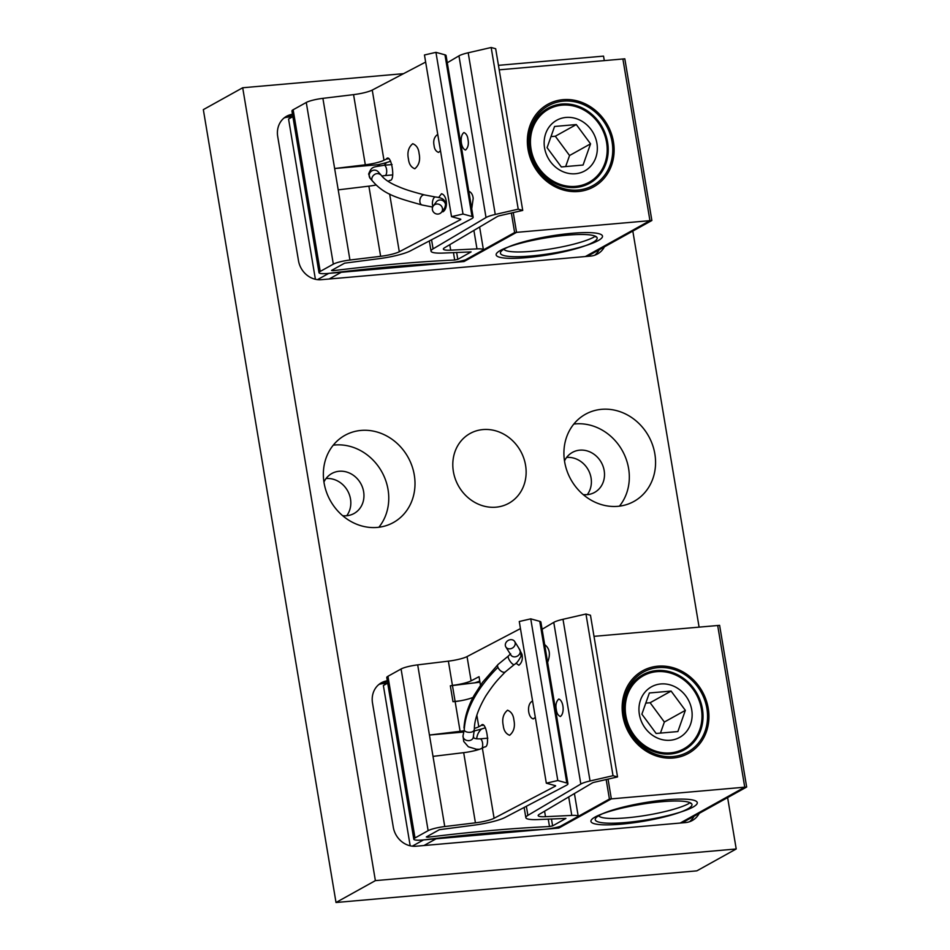 <?xml version="1.0" encoding="UTF-8"?>
<svg xmlns="http://www.w3.org/2000/svg" width="950" height="950" viewBox="0 0 950 950"><rect width="100%" height="100%" fill="white"/><g stroke="black" fill="none" stroke-linecap="round" stroke-linejoin="round"><path stroke-width="1.43" d="M587.266 494.653A22.883 20.413 60.9 0 0 588.228 469.811A22.883 20.413 60.9 0 0 566.651 457.449A22.883 20.413 60.9 0 0 566.604 457.461M346.702 515.743A22.883 20.413 60.9 0 0 347.664 490.901A22.883 20.413 60.9 0 0 326.088 478.551A22.883 20.413 60.9 0 0 326.04 478.551M336.015 902.5L375.381 880.626L242.701 87.756L203.336 109.63L336.015 902.5L696.849 870.853L736.214 848.979L727.617 797.596M323.938 482.042A22.883 20.413 -119.1 0 1 331.823 473.504A22.883 20.413 -119.1 0 1 339.209 471.259A22.883 20.413 -119.1 0 1 362.556 487.528A22.883 20.413 -119.1 0 1 354.041 513.499A22.883 20.413 -119.1 0 1 342.641 515.684M242.701 87.756L403.56 73.661M498.453 65.336L603.535 56.121L604.295 60.622M375.381 880.626L736.214 848.979M292.493 114.261A21.28 18.988 60.9 0 0 286.615 116.244A21.28 18.988 60.9 0 0 277.709 136.527L298.49 260.704A21.28 18.988 60.9 0 0 321.195 279.704L590.627 256.084A21.28 18.988 60.9 0 0 597.491 253.982A21.28 18.988 60.9 0 0 604.426 246.857M387.303 680.782A21.28 18.988 60.9 0 0 381.425 682.753A21.28 18.988 60.9 0 0 372.507 703.047L393.288 827.212A21.28 18.988 60.9 0 0 416.005 846.224L685.425 822.593A21.28 18.988 60.9 0 0 692.301 820.503A21.28 18.988 60.9 0 0 699.236 813.366M617.856 506.326A49.875 44.507 60.9 0 0 633.959 501.422A49.875 44.507 60.9 0 0 648.648 436.216A49.875 44.507 60.9 0 0 585.521 414.224A49.875 44.507 60.9 0 0 566.972 470.844A49.875 44.507 60.9 0 0 617.856 506.326M361.059 430.421A49.875 44.507 60.9 0 0 344.957 435.326A49.875 44.507 60.9 0 0 330.279 500.531A49.875 44.507 60.9 0 0 393.407 522.524A49.875 44.507 60.9 0 0 411.944 465.904A49.875 44.507 60.9 0 0 361.059 430.421M495.947 507.181A39.9 35.601 -119.1 0 1 454.967 451.713A39.9 35.601 -119.1 0 1 517.465 446.227A39.9 35.601 -119.1 0 1 495.947 507.181M699.093 627.131L632.819 231.076M583.193 494.594A22.883 20.413 60.9 0 0 587.219 494.653A22.883 20.413 60.9 0 0 594.605 492.409A22.883 20.413 60.9 0 0 603.107 466.438A22.883 20.413 60.9 0 0 579.773 450.157A22.883 20.413 60.9 0 0 572.387 452.414A22.883 20.413 60.9 0 0 564.502 460.94M378.86 527.262A49.875 44.507 60.9 0 0 382.256 472.649A49.875 44.507 60.9 0 0 334.816 445.004A49.875 44.507 60.9 0 0 333.248 445.17M619.424 506.16A49.875 44.507 60.9 0 0 622.393 450.787A49.875 44.507 60.9 0 0 573.812 424.068M689.546 821.726A21.28 18.988 60.9 0 0 693.987 816.288M387.576 683.181L383.04 683.584A21.28 18.988 60.9 0 0 378.931 684.451M292.778 116.672L288.242 117.064A21.28 18.988 60.9 0 0 284.121 117.931M594.747 255.217A21.28 18.988 60.9 0 0 599.177 249.767M476.686 738.839A16.387 14.618 -119.1 0 1 481.603 728.982M384.334 165.229A16.387 14.618 -119.1 0 1 386.793 162.474M329.175 279.003L341.252 272.294L462.139 261.689L514.627 232.536L649.943 220.661L622.891 58.983L499.201 69.837L624.815 58.817L651.866 220.495L587.29 256.369M292.885 116.601L288.562 119.011L315.388 279.288M317.478 279.656L328.747 273.386L464.063 261.523L516.551 232.358L651.866 220.495M513.249 212.598L516.551 232.358M563.303 101.127A45.719 40.803 60.9 0 0 548.542 105.616A45.719 40.803 60.9 0 0 535.076 165.395A45.719 40.803 60.9 0 0 592.942 185.547A45.719 40.803 60.9 0 0 609.947 133.653A45.719 40.803 60.9 0 0 563.303 101.127M598.251 240.552A51.739 8.645 170.5 0 0 601.516 234.792A51.739 8.645 170.5 0 0 550.038 236.134A51.739 8.645 170.5 0 0 500.923 251.619A51.739 8.645 170.5 0 0 537.51 255.348A51.739 8.645 170.5 0 0 598.251 240.552M503.868 249.221A47.797 7.98 170.5 0 0 543.388 250.016A47.797 7.98 170.5 0 0 594.047 237.025M592.004 130.874A28.951 25.828 60.9 0 0 567.53 117.349A28.951 25.828 60.9 0 0 546.274 132.062A28.951 25.828 60.9 0 0 549.48 160.301A28.951 25.828 60.9 0 0 573.954 173.826A28.951 25.828 60.9 0 0 595.211 159.113A28.951 25.828 60.9 0 0 592.004 130.874L592.004 130.874M565.499 99.524A47.215 42.132 60.9 0 0 536.061 169.587A47.215 42.132 60.9 0 0 610.66 167.639A47.215 42.132 60.9 0 0 565.499 99.524M423.973 845.524L436.062 838.814L556.938 828.21L609.425 799.045L744.741 787.182L717.689 625.504L594.011 636.346L719.613 625.337L746.664 787.016L682.1 822.89M387.695 683.121L383.372 685.52L410.186 845.809M412.288 846.165L423.546 839.907L558.861 828.044L611.349 798.879L746.664 787.016M608.047 779.107L611.349 798.879M658.101 667.636A45.719 40.803 60.9 0 0 643.34 672.137A45.719 40.803 60.9 0 0 629.886 731.916A45.719 40.803 60.9 0 0 687.752 752.068A45.719 40.803 60.9 0 0 704.746 700.174A45.719 40.803 60.9 0 0 658.101 667.636M693.049 807.061A51.739 8.645 170.5 0 0 696.314 801.313A51.739 8.645 170.5 0 0 644.836 802.643A51.739 8.645 170.5 0 0 595.733 818.14A51.739 8.645 170.5 0 0 632.308 821.857A51.739 8.645 170.5 0 0 693.049 807.061M598.678 815.741A47.797 7.98 170.5 0 0 638.186 816.537A47.797 7.98 170.5 0 0 688.845 803.546M686.803 697.383A28.951 25.828 60.9 0 0 662.34 683.869A28.951 25.828 60.9 0 0 641.072 698.582A28.951 25.828 60.9 0 0 644.278 726.809A28.951 25.828 60.9 0 0 668.752 740.335A28.951 25.828 60.9 0 0 690.021 725.622A28.951 25.828 60.9 0 0 686.803 697.395L686.803 697.383M660.309 666.045A47.215 42.132 60.9 0 0 630.859 736.096A47.215 42.132 60.9 0 0 705.458 734.16A47.215 42.132 60.9 0 0 660.309 666.045M479.774 681.067A29.129 4.869 -9.5 0 1 474.668 682.848M520.457 628.591L467.044 656.592A16.625 2.779 -9.5 0 1 448.376 661.153L417.691 664.869A14.63 2.446 170.5 0 0 401.078 668.99L387.956 676.281A14.63 2.446 170.5 0 0 386.757 677.528L413.808 839.206A14.63 2.446 170.5 0 0 425.042 839.729A347.522 58.033 -9.5 0 1 542.533 829.421A14.63 2.446 170.5 0 0 563.92 824.897L577.042 817.606A14.63 2.446 170.5 0 0 578.241 816.347A14.63 2.446 170.5 0 0 571.793 815.409L545.502 816.691A16.625 2.779 -9.5 0 1 538.175 815.611A16.625 2.779 -9.5 0 1 539.339 814.304L592.278 782.978A4.121 0.689 -9.5 0 1 594.569 782.206L617.536 776.934L590.472 615.256L585.972 614.021L563.006 619.293A16.625 2.779 170.5 0 0 553.767 622.369L542.094 629.28M473.053 697.371A16.625 2.779 -9.5 0 1 455.133 701.575L452.426 685.401A16.625 2.779 170.5 0 0 471.105 680.841L479.037 676.685L480.463 685.199M474.371 728.448A16.625 2.779 170.5 0 0 478.788 726.762L481.08 725.551C485.949 718.877 490.794 747.804 484.654 746.902L482.363 748.101A16.625 2.779 -9.5 0 1 463.683 752.661L433.01 756.378L429.436 735.039L460.109 731.322A16.625 2.779 170.5 0 0 463.647 730.823M617.536 776.934L613.023 775.699L590.057 780.971A16.625 2.779 170.5 0 0 580.818 784.047L527.879 815.373A29.129 4.869 170.5 0 0 525.849 817.677A29.129 4.869 170.5 0 0 538.674 819.553L565.903 818.413L552.615 825.894L549.504 826.547A360.026 60.123 170.5 0 0 427.773 837.223L426.312 836.962L439.434 829.671L472.53 825.36A29.129 4.869 170.5 0 0 505.246 817.356L566.366 785.318A16.625 2.779 170.5 0 0 567.946 783.774A16.625 2.779 170.5 0 0 566.817 783.014L557.804 780.532L530.753 618.854L519.27 621.502L546.321 783.18L555.334 785.65A4.121 0.689 -9.5 0 1 555.619 785.84A4.121 0.689 -9.5 0 1 555.227 786.22L494.095 818.271A16.625 2.779 -9.5 0 1 475.428 822.831L444.754 826.547A14.63 2.446 170.5 0 0 428.129 830.668L415.008 837.959A14.63 2.446 170.5 0 0 413.808 839.206M485.426 727.748A29.129 4.869 -9.5 0 1 474.086 730.93M473.444 736.024L473.765 737.936M475.653 749.158L475.855 750.381M567.946 783.774L540.894 622.096A16.625 2.779 170.5 0 0 539.766 621.336L530.753 618.854M557.804 780.532L546.321 783.18M482.873 725.396L481.959 725.289M518.379 647.425L521.954 654.253C522.963 659.051 521.93 662.72 518.878 665.273L516.004 663.231M513.891 719.957C515.28 726.631 513.855 731.738 509.604 735.276C505.887 733.804 503.773 730.55 503.251 725.539C501.861 718.877 503.286 713.771 507.537 710.22C511.254 711.704 513.368 714.946 513.891 719.957M535.301 717.345L533.318 718.901C528.081 717.737 526.478 704.912 531.869 701.409L532.653 701.516M613.023 775.699L585.972 614.021M544.694 644.86L544.92 644.824C549.741 648.565 550.644 654.396 547.616 662.328M556.332 709.697C555.382 705.043 556.189 701.492 558.742 699.046C563.35 700.281 565.024 713.094 560.369 716.538C558.066 715.481 556.724 713.201 556.332 709.697M417.691 664.869L429.436 735.039L463.493 732.046M479.964 682.207L450.336 685.793L452.996 701.706L460.073 700.839M505.59 646.451A5.189 4.346 -32.1 0 0 505.875 647.009A5.189 4.346 -32.1 0 0 512.584 647.936A5.189 4.346 -32.1 0 0 514.663 641.499A5.189 4.346 -32.1 0 0 508.286 640.383A5.189 4.346 -32.1 0 0 505.59 646.451M505.875 647.009L510.91 655.037A5.189 4.346 -32.1 0 0 517.607 655.963A5.189 4.346 -32.1 0 0 519.697 649.527C521.111 654.265 521.336 656.877 520.362 657.352C518.344 661.153 516.325 663.551 514.283 664.549A5.189 1.603 55.6 0 1 511.539 663.053A5.189 1.603 55.6 0 1 508.594 658.576A5.189 1.603 55.6 0 1 508.428 655.987L498.026 664.501A5.189 2.648 45.2 0 0 497.919 667.316A5.189 2.648 45.2 0 0 501.564 671.46A5.189 2.648 45.2 0 0 505.341 671.864C498.774 678.822 495.306 681.601 485.889 695.828C478.372 708.629 474.525 719.589 474.347 728.721L474.335 728.959C474.418 733.922 463.79 732.818 464.265 729.576L463.018 735.811A5.189 4.168 7.1 0 0 463.267 737.58A5.189 4.168 7.1 0 0 468.754 740.644A5.189 4.168 7.1 0 0 473.314 737.105C473.504 738.387 475.736 738.969 480.035 738.863L487.837 738.174M443.876 253.044A29.129 4.869 -9.5 0 1 431.039 251.156A29.129 4.869 -9.5 0 1 433.081 248.864L486.02 217.538A16.625 2.779 -9.5 0 1 495.259 214.451L518.225 209.178L522.726 210.413L499.759 215.697A4.121 0.689 170.5 0 0 497.468 216.458L444.541 247.784A16.625 2.779 170.5 0 0 443.377 249.09A16.625 2.779 170.5 0 0 450.692 250.171L476.983 248.888A14.63 2.446 -9.5 0 1 483.431 249.838A14.63 2.446 -9.5 0 1 482.232 251.085L469.11 258.376A14.63 2.446 -9.5 0 1 447.735 262.913A347.522 58.033 170.5 0 0 330.244 273.208A14.63 2.446 -9.5 0 1 319.01 272.697A14.63 2.446 -9.5 0 1 320.209 271.439L333.331 264.147A14.63 2.446 -9.5 0 1 349.944 260.027L380.629 256.31A16.625 2.779 170.5 0 0 399.297 251.75L460.418 219.711A4.121 0.689 170.5 0 0 460.809 219.319A4.121 0.689 170.5 0 0 460.536 219.129L451.523 216.659L463.006 214.023L472.019 216.493A16.625 2.779 -9.5 0 1 473.147 217.265A16.625 2.779 -9.5 0 1 471.568 218.797L410.447 250.848A29.129 4.869 -9.5 0 1 377.732 258.839L344.636 263.162L331.514 270.453L332.975 270.702A360.026 60.123 -9.5 0 1 454.694 260.027L457.805 259.374L471.105 251.904L443.876 253.044M375.951 185.024A16.625 2.779 -9.5 0 1 368.885 186.152L338.212 189.857L349.944 260.027M390.628 161.239A29.129 4.869 -9.5 0 1 377.851 164.73L378.076 166.119M468.813 191.389L469.039 191.354C471.402 192.446 472.791 194.797 473.183 198.396L471.734 208.857M467.97 139.377C468.92 144.032 468.113 147.583 465.559 150.017C460.952 148.794 459.277 135.969 463.933 132.537C466.236 133.594 467.578 135.874 467.97 139.377M447.284 62.759L458.957 55.86A16.625 2.779 -9.5 0 1 468.196 52.784L491.174 47.5L518.225 209.178M491.174 47.5L495.674 48.735L522.726 210.413M319.01 272.697L291.947 111.019A14.63 2.446 -9.5 0 1 293.146 109.761L306.268 102.469A14.63 2.446 -9.5 0 1 322.893 98.349L353.566 94.632A16.625 2.779 170.5 0 0 372.246 90.072L425.647 62.071M377.851 164.73L334.637 168.518L338.212 189.857M322.893 98.349L334.637 168.518L365.311 164.801A16.625 2.779 170.5 0 0 383.978 160.241L387.161 158.769M438.591 197.6L441.501 193.764C446.892 194.976 448.543 208.192 442.985 211.803L441.999 211.624M408.452 159.018C407.051 152.356 408.488 147.25 412.739 143.711C416.444 145.184 418.57 148.426 419.081 153.449C420.482 160.111 419.057 165.217 414.806 168.756C411.089 167.283 408.975 164.041 408.452 159.018M440.503 150.824L438.508 152.392C435.919 151.359 434.447 149.091 434.079 145.588C433.105 140.933 434.103 137.37 437.071 134.888L437.855 134.995M388.075 158.876L386.27 159.042C391.151 152.356 395.996 181.284 389.844 180.381L388.039 181.331M463.006 214.023L435.943 52.345L424.46 54.981L451.523 216.659M435.943 52.345L444.956 54.815A16.625 2.779 -9.5 0 1 446.084 55.587L473.147 217.265M432.333 208.703A5.189 4.964 36.7 0 1 440.408 205.081A5.189 4.964 36.7 0 1 435.824 213.762A5.189 4.964 36.7 0 1 432.333 208.703M424.555 194.928C405.389 189.988 401.66 187.969 395.556 185.381C388.894 182.341 384.18 179.051 381.401 175.501L381.057 175.061C375.191 170.204 369.277 178.802 372.899 181.45C384.441 194.857 398.406 198.277 422.097 205.01A5.189 3.349 -76.3 0 1 419.853 200.806A5.189 3.349 -76.3 0 1 424.555 194.928L435.433 196.994C444.149 197.79 447.201 201.507 444.612 208.121L441.608 212.159M474.62 730.811A20.781 18.549 60.9 0 0 473.907 732.331M379.822 164.291A20.781 18.549 60.9 0 0 379.062 165.917M461.985 260.799L462.139 261.689M511.361 213.026L514.627 232.536M561.842 104.037A42.892 38.273 60.9 0 0 538.709 169.551A42.892 38.273 60.9 0 0 605.898 163.661A42.892 38.273 60.9 0 0 561.842 104.037M649.943 220.661L585.366 256.536M500.341 250.479A51.205 8.55 -9.5 0 1 552.033 236.93A51.205 8.55 -9.5 0 1 596.184 236.669A51.205 8.55 -9.5 0 1 548.067 254.861A51.205 8.55 -9.5 0 1 496.636 253.329A51.205 8.55 -9.5 0 1 500.341 250.479M595.294 236.17A49.875 8.324 -9.5 0 1 595.626 236.894M606.587 142.441A41.764 37.264 60.9 0 0 544.053 112.242A41.764 37.264 60.9 0 0 555.821 182.578A41.764 37.264 60.9 0 0 606.587 142.441M554.562 126.469L547.081 147.666L561.331 166.951L583.074 165.039L590.556 143.842L576.294 124.557L554.562 126.469M565.654 166.571L569.561 155.515L555.299 136.23L550.988 136.598M555.299 136.23L576.294 124.557M569.561 155.515L590.556 143.842M556.783 827.307L556.938 828.21M606.171 779.546L609.425 799.045M656.64 670.557A42.892 38.273 60.9 0 0 633.519 736.072A42.892 38.273 60.9 0 0 700.708 730.182A42.892 38.273 60.9 0 0 656.64 670.557M744.741 787.182L680.176 823.056M595.151 817A51.205 8.55 -9.5 0 1 646.831 803.451A51.205 8.55 -9.5 0 1 690.994 803.178A51.205 8.55 -9.5 0 1 642.865 821.37A51.205 8.55 -9.5 0 1 591.434 819.838A51.205 8.55 -9.5 0 1 595.151 817M690.092 802.691A49.875 8.324 -9.5 0 1 690.436 803.415M701.385 708.961A41.764 37.264 60.9 0 0 638.851 678.751A41.764 37.264 60.9 0 0 650.619 749.099A41.764 37.264 60.9 0 0 701.385 708.961M649.361 692.977L641.879 714.174L656.141 733.471L677.873 731.559L685.354 710.363L671.104 691.078L649.361 692.977M660.452 733.091L664.359 722.036L650.109 702.739L645.786 703.119M650.109 702.739L671.104 691.078M664.359 722.036L685.354 710.363M383.04 683.584L387.363 681.186M288.242 117.064L292.564 114.665M471.105 680.841L467.044 656.592M452.426 685.401L448.376 661.153M460.109 731.322L455.133 701.575M478.788 726.762L476.841 715.124M527.879 815.373L526.359 806.289M552.615 825.894L551.451 818.936M549.504 826.547L548.257 819.09M427.773 837.223L427.607 836.249M566.817 783.014L539.766 621.336M555.227 786.22L555.121 785.591M494.095 818.271L482.363 748.101M475.428 822.831L463.683 752.661M444.754 826.547L433.01 756.378M428.129 830.668L401.078 668.99M415.008 837.959L387.956 676.281M571.793 815.409L568.694 796.919M545.502 816.691L544.576 811.193M590.057 780.971L563.006 619.293M580.818 784.047L553.767 622.369M482.042 748.256A5.189 2.173 -95 0 0 482.434 742.377A5.189 2.173 -95 0 0 480.035 738.863M497.919 667.316C476.829 688.572 465.607 709.329 464.265 729.576M431.561 239.768L433.081 248.864M449.777 244.684L450.692 250.171M473.896 230.411L476.983 248.888M368.885 186.152L380.629 256.31M389.642 194.049L399.297 251.75M332.809 269.729L332.975 270.702M453.447 252.581L454.694 260.027M456.641 252.415L457.805 259.374M458.957 55.86L486.02 217.538M468.196 52.784L495.259 214.451M293.146 109.761L320.209 271.439M306.268 102.469L333.331 264.147M353.566 94.632L365.311 164.801M372.246 90.072L383.978 160.241M460.311 219.07L460.418 219.711M444.956 54.815L472.019 216.493M433.283 205.948L436.299 201.922A5.189 4.964 36.7 0 1 443.424 201.044A5.189 4.964 36.7 0 1 444.612 208.121M432.974 206.435A5.189 2.197 -81.7 0 1 432.392 203.181A5.189 2.197 -81.7 0 1 435.433 196.994M373.065 181.688L370.346 178.6A5.189 4.916 -41.4 0 1 372.578 170.513A5.189 4.916 -41.4 0 1 378.136 171.748L381.057 175.061M392.065 164.552L384.037 165.252A5.189 2.173 85 0 1 386.662 170.228A5.189 2.173 85 0 1 384.952 175.596L381.746 175.987M525.849 817.677L524.139 807.464M578.241 816.347L574.418 793.535M463.018 735.811L463.731 741.463L468.338 746.783L476.401 749.229L479.489 749.289M514.283 664.549L505.341 671.864M508.428 655.987L510.625 653.742M519.697 649.527L514.663 641.499M498.026 664.501L482.517 682.337L474.24 695.174C468.029 706.361 464.609 717.321 463.992 728.056M474.335 728.959L473.314 737.105M429.329 240.944L431.039 251.156M479.619 227.026L483.431 249.838M422.097 205.01L432.666 207.064M384.037 165.252C373.148 167.366 371.889 165.834 368.636 174.04L370.346 178.6M392.73 174.907L384.952 175.596"/></g></svg>
